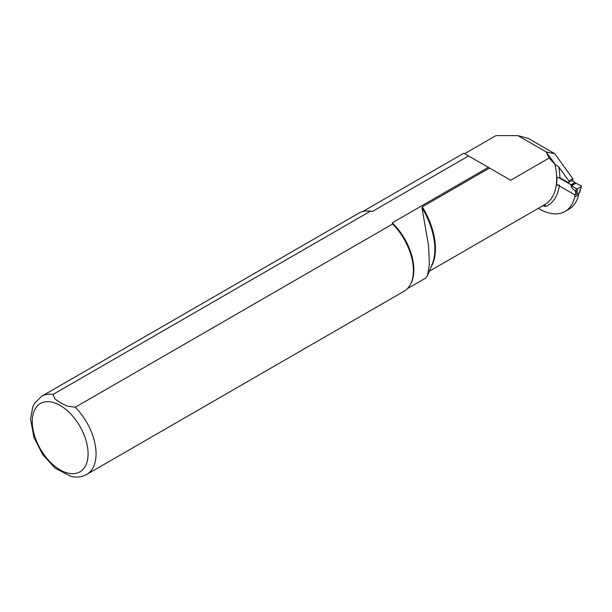 <?xml version="1.0" encoding="UTF-8"?>
<svg xmlns="http://www.w3.org/2000/svg" width="612" height="612" viewBox="0 0 612 612"><rect width="100%" height="100%" fill="white"/><g stroke="black" fill="none" stroke-linecap="round" stroke-linejoin="round"><path stroke-width="0.92" d="M538.262 208.348A51.653 29.827 -120 0 0 565.029 211.461A51.653 29.827 -120 0 0 574.737 196.98L574.92 194.746M578.776 193.094L578.646 194.723A51.653 29.827 60 0 1 568.938 209.205L565.029 211.461M554.786 153.727L546.218 151.944L517.943 135.627L528.232 138.396L554.786 153.727L572.778 178.658A1.576 0.91 60 0 1 572.633 180.188L568.724 182.445A1.576 0.91 -120 0 0 568.869 180.915L558.71 166.839L555.505 164.819L549.094 158.072L510.683 180.242L488.361 167.351L392.261 222.837L392.613 224.023L75.253 407.248L67.259 406.116L60.703 402.834L55.019 399.047L53.053 394.434L370.405 211.209L372.471 211.408A44.554 25.719 -120 0 0 368.684 210.995L367.651 210.972A45.112 26.048 -120 0 0 358.953 213.083L41.593 396.308L34.486 403.415L32.727 407.003L30.6 419.09L33.882 437.297L42.603 454.464L55.149 468.218L70.908 476.373C76.661 477.72 81.924 477.077 86.713 474.445A45.112 26.048 -120 0 0 75.253 407.248M407.34 288.68L425.791 278.032L427.581 275.522L429.394 264.162L428.607 246.078L422.005 207.858L422.265 206.864L489.531 168.025M86.713 474.445L404.065 291.22A45.112 26.048 -120 0 0 410.247 284.741L410.736 283.838A44.554 25.719 -120 0 0 392.261 222.837M372.471 211.408L468.57 155.922L463.827 153.184L362.794 211.515M464.669 153.673L495.927 135.627L517.943 135.627M542.775 205.747A46.81 27.027 -120 0 0 545.935 206.412L545.024 205.288L543.938 205.074M555.505 164.819L546.218 151.944L549.094 158.072M574.737 196.98L578.646 194.723M559.444 185.115L556.522 184.969A56.426 32.574 -120 0 0 556.943 177.556L559.85 177.702L567.936 182.368A1.576 0.91 -120 0 0 568.724 182.445M370.405 211.209A45.112 26.048 -120 0 0 367.651 210.972M410.247 284.741A45.112 26.048 -120 0 0 392.613 224.023M468.57 155.922L488.361 167.351M572.778 178.658L568.869 180.915M580.268 190.141L579.801 192.428L576.764 194.256L577.56 188.695L581.148 186.622L579.449 192.336M581.125 185.872L581.148 186.622L581.125 185.872L575.349 182.934M571.929 180.594L574.599 182.131L575.51 183.432L575.272 182.927L575.51 183.432L572.036 185.436L571.072 185.252L576.236 188.68L575.356 194.7L576.764 194.256M575.356 194.7L574.653 194.769L557.325 184.763M574.599 182.131L574.989 182.544L571.195 184.74L572.036 185.436M577.56 188.695L576.259 188.68L571.287 185.574L571.509 187.41L575.915 191.854M576.236 188.68L575.923 191.961L577.215 192.076M575.854 191.923L575.272 194.708M558.029 177.327L571.195 184.74M571.164 185.298L571.509 187.41M545.935 206.412A58.653 33.859 -120 0 0 559.33 185.918M559.85 177.702A58.653 33.859 -120 0 0 558.71 166.839M60.167 405.45A39.474 22.789 -120 0 0 35.993 439.837A39.474 22.789 -120 0 0 84.341 467.752A39.474 22.789 -120 0 0 60.167 405.45M53.053 394.434A45.112 26.048 -120 0 0 41.593 396.308M429.341 271.238L544.986 204.469A56.396 32.558 -120 0 0 554.931 164.223M430.993 267.192A56.396 32.558 -120 0 0 422.265 206.864M427.589 275.53L432.21 264.223A56.694 32.734 -120 0 0 422.005 207.858M574.989 182.781L571.509 184.786M570.483 184.51L571.072 185.252M581.4 186.339L580.26 190.179M575.502 183.126L574.951 182.445"/></g></svg>
